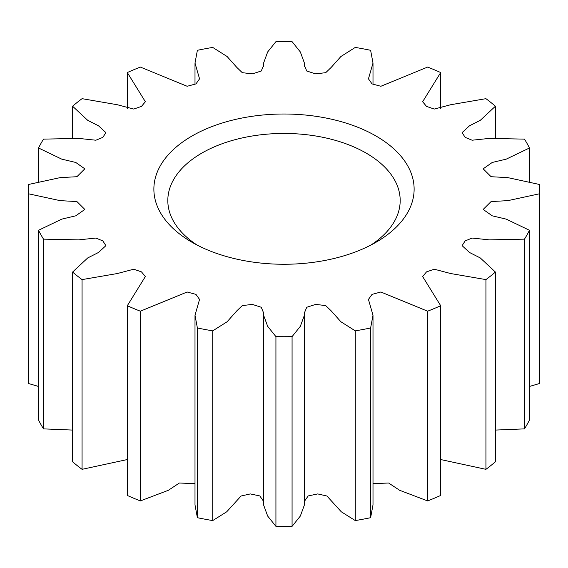 <?xml version="1.0" encoding="UTF-8"?>
<svg xmlns="http://www.w3.org/2000/svg" width="568" height="568" viewBox="0 0 568 568"><rect width="100%" height="100%" fill="white"/><g stroke="black" fill="none" stroke-linecap="round" stroke-linejoin="round"><path stroke-width="0.85" d="M376.009 136.015A130.122 75.125 0 0 0 191.991 136.015A130.122 75.125 0 0 0 191.984 242.259A130.122 75.125 0 0 0 191.991 242.259A130.122 75.125 0 0 0 376.016 242.259A130.122 75.125 0 0 0 376.009 136.015M370.805 245.106A116.184 67.074 0 0 0 400.184 200.518A116.184 67.074 0 0 0 366.154 153.09A116.184 67.074 0 0 0 239.54 138.549A116.184 67.074 0 0 0 167.816 200.518A116.184 67.074 0 0 0 197.195 245.106M195.001 315.204L195.001 504.924L197.38 517.697L197.38 327.977L195.001 315.204L199.553 299.428L195.946 294.366L187.142 292.002L140.367 311.2L140.367 500.926L168.362 490.29L179.403 483.006L195.001 483.68M197.38 327.977A255.6 147.566 0 0 0 212.73 330.853L212.73 520.579L226.724 511.782L241.066 496.013L250.31 493.926L259.817 495.935L263.595 501.381M263.595 315.219L263.595 504.945L267.656 516.042L275.927 526.358L275.927 336.632L267.656 326.316L263.595 315.219L263.715 313.195L261.259 307.267L252.291 304.384L242.266 305.612L236.835 310.838L227.122 321.751L212.73 330.853M275.927 336.632A255.6 147.566 0 0 0 292.073 336.632L292.073 526.358L300.344 516.042L304.405 504.945L304.405 315.219L300.344 326.316L292.073 336.632M304.405 501.381L308.183 495.935L317.689 493.926L326.934 496.013L341.276 511.782L355.27 520.579L355.27 330.853L340.878 321.751L331.165 310.838L325.734 305.612L315.709 304.384L306.741 307.267L304.285 313.195L304.405 315.219M355.27 330.853A255.6 147.566 0 0 0 370.62 327.977L370.62 517.697L372.998 504.924L372.998 315.204L370.62 327.977M372.998 483.68L388.597 483.006L399.638 490.29L427.633 500.926L427.633 311.2L380.858 292.002L372.054 294.366L368.447 299.428L372.998 315.204M427.633 311.2A255.6 147.566 0 0 0 440.69 305.726L440.69 495.452A255.6 147.566 0 0 1 427.633 500.926M440.69 459.547L485.938 469.331L485.938 279.605L450.694 273.542L434.257 269.211L426.518 271.88L422.642 276.538L440.69 305.726M485.938 279.605A255.6 147.566 0 0 0 495.424 272.065L495.424 461.791A255.6 147.566 0 0 1 485.938 469.331M495.424 430.075L524.477 428.875L524.477 239.149L489.318 239.866L472.115 238.056L465.135 240.924L462.111 245.66L469.487 252.469L480.279 257.943L495.424 272.065M524.477 239.149A255.6 147.566 0 0 0 529.461 230.281L529.461 420.008A255.6 147.566 0 0 1 524.477 428.875M529.461 386.46L539.472 383.521L539.472 193.794L507.884 200.639L491.093 201.562L483.176 209.443L492.243 215.826L506.23 219.127L529.461 230.281M539.472 193.794A255.6 147.566 0 0 0 539.6 189.137A255.6 147.566 0 0 0 539.472 184.479L507.884 177.635L491.093 176.712L483.176 168.831L492.243 162.455L506.23 159.147L529.461 147.992A255.6 147.566 0 0 0 524.477 139.124L489.318 138.407L472.115 140.218L465.135 137.357L462.111 132.614L469.487 125.805L480.279 120.331L495.424 106.209A255.6 147.566 0 0 0 485.938 98.669L450.694 104.732L434.257 109.063L426.518 106.393L422.642 101.736L440.69 72.548A255.6 147.566 0 0 0 427.633 67.074L380.858 86.272L372.054 83.908L368.447 78.845L372.998 63.076L372.998 84.32M28.4 189.137A255.6 147.566 0 0 0 28.528 193.794L28.528 383.521A255.6 147.566 0 0 1 28.4 378.863L28.4 189.137A255.6 147.566 0 0 1 28.528 184.479L60.116 177.635L76.907 176.712L84.824 168.831L75.757 162.455L61.77 159.147L38.539 147.992A255.6 147.566 0 0 1 43.523 139.124L78.682 138.407L95.886 140.218L102.865 137.357L105.889 132.614L98.512 125.805L87.72 120.331L72.576 106.209A255.6 147.566 0 0 1 82.062 98.669L117.306 104.732L133.743 109.063L141.482 106.393L145.358 101.736L127.31 72.548A255.6 147.566 0 0 1 140.367 67.074L187.142 86.272L195.946 83.908L199.553 78.845L195.001 63.076L197.38 50.303A255.6 147.566 0 0 1 212.73 47.421L227.122 56.53L236.835 67.436L242.266 72.661L252.291 73.89L261.259 71.007L263.715 65.079L263.595 63.055L267.656 51.958L275.927 41.641A255.6 147.566 0 0 1 292.073 41.641L300.344 51.958L304.405 63.055L304.285 65.079L306.741 71.007L315.709 73.89L325.734 72.661L331.165 67.436L340.878 56.53L355.27 47.421A255.6 147.566 0 0 1 370.62 50.303L372.998 63.076M38.539 230.281A255.6 147.566 0 0 0 43.523 239.149L43.523 428.875A255.6 147.566 0 0 1 38.539 420.008L38.539 230.281L61.77 219.127L75.757 215.826L84.824 209.443L76.907 201.562L60.116 200.639L28.528 193.794M72.576 272.065A255.6 147.566 0 0 0 82.062 279.605L82.062 469.331A255.6 147.566 0 0 1 72.576 461.791L72.576 272.065L87.72 257.943L98.512 252.469L105.889 245.66L102.865 240.924L95.886 238.056L78.682 239.866L43.523 239.149M140.367 500.926A255.6 147.566 0 0 1 127.31 495.452L127.31 305.726L145.358 276.538L141.482 271.88L133.743 269.211L117.306 273.542L82.062 279.605M127.31 305.726A255.6 147.566 0 0 0 140.367 311.2M82.062 469.331L127.31 459.547M43.523 428.875L72.576 430.075M28.528 383.521L38.539 386.46M539.472 383.521A255.6 147.566 0 0 0 539.6 378.863L539.6 189.137M355.27 520.579A255.6 147.566 0 0 0 370.62 517.697M275.927 526.358A255.6 147.566 0 0 0 292.073 526.358M197.38 517.697A255.6 147.566 0 0 0 212.73 520.579M529.461 181.54L529.461 147.992M495.424 137.925L495.424 106.209M440.69 108.453L440.69 72.548M127.31 72.548L127.31 108.453M72.576 106.209L72.576 137.925M38.539 147.992L38.539 181.54M195.001 63.076L195.001 84.32M263.595 63.055L263.595 66.619M304.405 63.055L304.405 66.619"/></g></svg>

